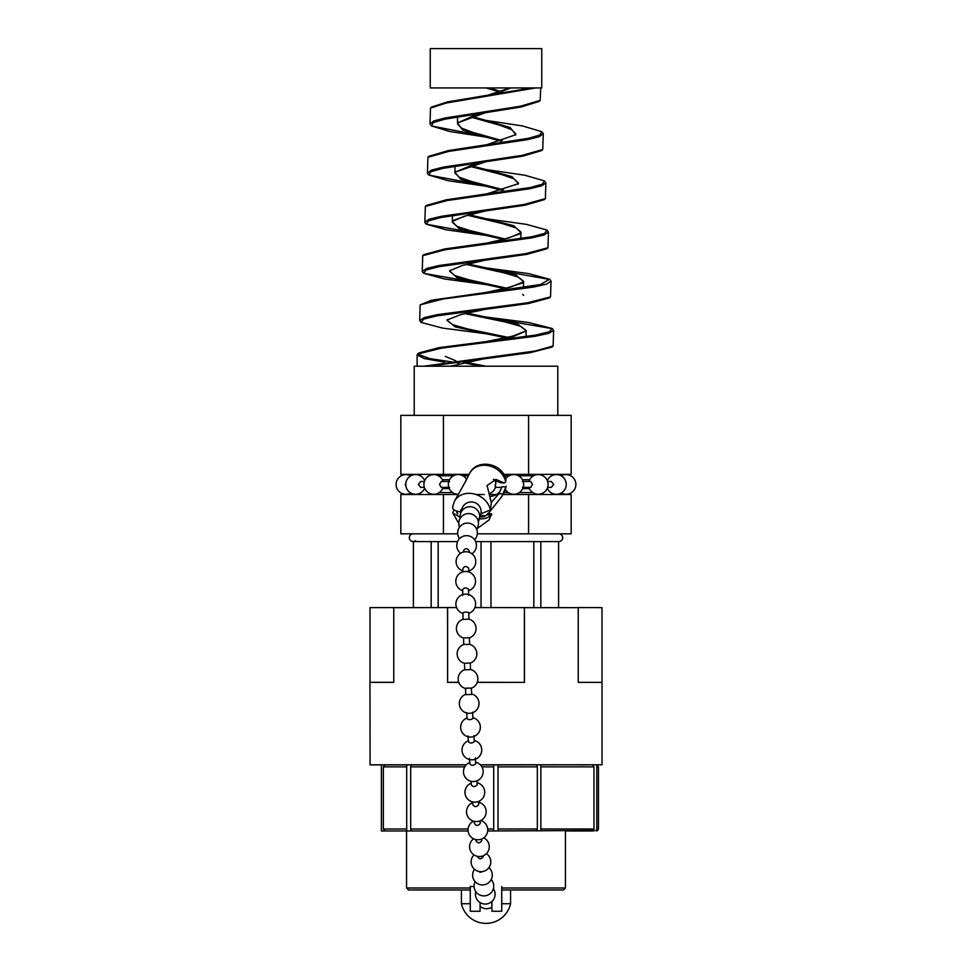 <?xml version="1.0" encoding="UTF-8"?>
<svg xmlns="http://www.w3.org/2000/svg" width="972" height="972" viewBox="0 0 972 972"><rect width="100%" height="100%" fill="white"/><g stroke="black" fill="none" stroke-linecap="round" stroke-linejoin="round"><path stroke-width="1.46" d="M415.639 540.772L413.404 541.598L413.404 607.573L413.404 541.598L431.167 541.598L431.167 607.573M412.675 533.822A3.912 3.912 0 0 0 409.321 537.966A3.912 3.912 0 0 0 413.222 541.598L457.557 541.598L438.178 541.598L438.178 607.573L456.597 607.573L393.757 607.67L393.757 682.393L393.757 607.67M480.326 764.794L602.033 764.794L602.033 682.393L578.243 682.393L578.243 607.67L524.443 607.67L524.443 682.393L477.216 682.393M466.232 764.891L370.077 764.891L369.968 682.393L393.733 682.295L370.101 682.295M601.996 607.67L601.996 682.32M602.033 764.794L480.423 764.891M584.33 764.891L580.199 764.891M391.801 764.891L387.67 764.891M559.325 533.822A3.912 3.912 0 0 1 562.679 537.966A3.912 3.912 0 0 1 558.779 541.598L475.624 541.598L481.043 541.598L481.043 607.573L474.895 607.573L578.243 607.67M490.957 607.573L490.957 541.598L533.81 541.586L533.822 607.573L524.443 607.67M540.833 607.573L540.833 541.598L558.596 541.598L558.596 607.573M436.051 474.871L455.892 474.871M460.497 474.871L468.808 474.871M503.994 474.871L511.503 474.871M516.108 474.871L535.949 474.871M533.592 475.77L518.465 475.77M509.146 475.77L504.468 475.77M468.322 475.77L462.854 475.77M453.535 475.77L438.408 475.77M442.394 479.743L449.55 479.743M495.392 481.529A9.829 9.829 0 0 0 494.639 479.731L494.687 479.743M522.45 479.743L529.606 479.743M442.649 488.588L449.283 488.588M522.717 488.588L529.351 488.588M439.259 492.561L452.673 492.561M503.958 492.561L508.283 492.561M519.327 492.561L532.741 492.561M528.574 533.822L528.574 494.493L571.159 494.493L571.159 533.822L477.301 533.822M457.727 533.822L400.841 533.822L400.841 494.493L458.128 494.493M528.574 494.493L502.828 494.493M498.417 494.493L489.499 494.493M484.335 494.493L475.928 494.493M443.426 533.822L443.426 494.493M578.255 607.609L578.255 682.344L602.033 682.393M477.252 682.295L524.443 682.393M447.618 607.609L447.618 682.344L458.76 682.295M447.618 682.344L447.557 607.67M370.004 682.32L370.016 607.609L370.016 682.32L370.016 607.609L447.764 607.573M601.984 607.609L578.267 607.573M557.782 415.36L557.782 366.201L414.218 366.201L414.218 415.36M541.756 87.93L430.244 87.93L430.244 48.6L541.756 48.6L541.756 87.93M535.693 87.93L446.099 103.044L430.511 108.074L429.988 123.869L433.889 120.929L444.982 118.001L520.324 106.252L540.189 100.383L540.711 87.93M428.956 156.273L448.165 150.624L528.476 138.316L539.946 134.987L541.769 131.67L543.287 133.711L539.302 136.651L527.784 139.604L448.736 151.389L427.923 157.282L427.425 173.04L431.471 170.1L443.111 167.16L522.086 155.399L542.753 149.518L543.287 133.711M544.405 180.889L545.875 182.882L541.659 185.822L529.619 188.775L446.998 200.56L425.335 206.465L424.849 222.187L429.15 219.235L441.373 216.294L524.03 204.497L545.389 198.604L545.875 182.882M422.723 255.685L423.707 254.688L444.483 248.99L531.611 236.791L544.575 233.462L546.969 230.06L548.439 232.053L544.004 235.005L531.356 237.958L445.042 249.78L422.711 255.685L422.261 271.358L426.757 268.406L439.526 265.453L525.84 253.643L547.977 247.739L548.439 232.053M497.336 270.24L549.314 279.401M550.553 280.252L551.015 281.187L546.458 284.152L533.288 287.105L443.366 298.939L420.159 304.856L419.697 320.529L424.327 317.577L437.631 314.612L527.541 302.79L550.541 296.885L551.015 281.187M498.551 319.496L551.853 328.585M552.181 328.475L553.603 330.358L548.791 333.323L535.062 336.288L441.434 348.146L417.535 354.075L417.122 354.938L424.339 358.559L444.641 362.179M553.129 346.008L552.145 347.004L530.335 352.666L428.871 366.201L424.193 366.152L535.025 351.038L553.141 346.008L553.615 330.358M550.541 296.885L549.545 297.882L528.501 303.531L437.291 315.791L423.719 319.108L421.107 322.425L419.697 320.529M474.786 282.232L424.703 273.521M422.723 272.306L422.261 271.358M475.952 233.159L427.267 224.398M425.323 223.171L424.849 222.187M477.045 184.085L429.843 175.288M427.923 174.061L427.425 173.04M478.09 135.011L432.382 126.153M539.193 101.404L521.259 106.956L444.605 119.228L433.305 122.581L431.507 125.935L429.988 123.869M489.451 87.93L500.872 91.514M478.698 113.566L457.472 122.946L486 112.509M458.043 122.411L457.52 123.906L461.53 128.097L472.514 132.289L502.245 140.673M477.702 162.822L454.835 172.238L486 161.68L442.746 168.375L430.875 171.716L428.907 175.069L448.007 180.658L486 186.26L460.777 179.249L454.835 172.238M455.418 171.704L454.945 173.077L459.331 177.256L471.298 181.448L503.63 189.819M476.645 212.078L453.207 220.462L452.235 221.507L464.422 216.173L486 210.839L440.923 217.509L428.494 220.838L426.319 224.18L446.172 229.805L486 235.418L458.918 228.469L452.211 221.507M452.77 220.996L452.369 222.211L457.083 226.403L470.011 230.595L505.003 238.978M450.145 270.277L449.793 271.382L454.872 275.574L468.783 279.754L506.388 288.137M447.557 319.521L447.217 320.553L452.685 324.733L467.568 328.925L507.761 337.296M480.678 366.201L463.547 362.763M455.965 360.904L445.334 356.42M486.158 342.594L511.673 337.235L526.362 330.857L512.305 336.239L486 341.622L535.414 335.121L549.399 331.792L552.12 328.475L528.404 322.473L486 317.042L517.493 323.943L526.35 330.845M525.779 331.355L526.071 330.407L520.445 326.203L505.221 321.999L464.92 313.592M497.506 291.053L522.717 282.84L523.726 281.795L510.458 287.129L486 292.451L540.408 284.553L549.569 279.256L528.452 273.582L486 267.871L515.682 274.833L523.726 281.795M523.143 282.305L523.483 281.248L518.197 277.044L503.958 272.84L466.293 264.433M496.364 241.979L520.129 233.766L521.126 232.721L508.684 238.006L486 243.292M520.555 233.244L520.919 232.114L516.023 227.898L502.767 223.694L467.666 215.274M517.93 184.206L518.343 182.943L513.787 178.739L501.491 174.523L469.039 166.103M515.282 135.193L515.768 133.784L511.551 129.58L500.24 125.364L470.424 116.944M493.241 94.746L510.81 87.93M431.495 125.935L449.793 131.512L486 137.101L462.636 130.017L457.472 122.946M542.753 149.518L541.756 150.526L523.045 156.103L486 161.68M545.389 198.604L544.393 199.612L524.941 205.226L486 210.839M547.953 247.726L546.981 248.723L526.751 254.372L439.089 266.656L426.113 269.985L423.719 273.302L444.35 278.952L486 284.589L457.083 277.688L449.574 270.799L462.575 265.405L486 260.01M421.107 322.425L442.503 328.086L486 333.748L455.224 326.896L446.974 320.043L460.777 314.6L486 309.169M428.871 366.201L442.005 366.201M450.449 366.201L486 358.34M505.78 337.734L486 333.748M504.529 288.575L486 284.589M503.289 239.404L486 235.418M502.05 190.245L486 186.26M500.811 141.086L486 137.101M499.572 91.927L486 87.93M458.833 363.006L429.94 358.644L418.203 354.355M418.543 353.079L438.943 347.648L486 341.622M420.159 304.856L431.447 300.239L486 292.451M546.969 230.06L526.569 224.386L486 218.712L513.799 225.711L521.126 232.721M425.335 206.453L426.307 205.469L446.342 199.795L530.348 187.499L542.364 184.194L544.417 180.877L524.783 175.215L486 169.541L511.952 176.612L518.501 183.672L486 194.121M541.769 131.67L522.523 125.947L486 120.382L510.142 127.526L515.84 134.683L486 144.962M430.511 108.074L431.495 107.066L447.521 101.902L531.538 87.93M509.984 87.93L486 95.803M471.809 116.506L486 120.382M470.57 165.665L486 169.541M469.33 214.824L486 218.712M468.091 263.995L486 267.871M466.839 313.154L486 317.042M465.6 362.313L486 366.201M443.426 415.36L400.841 415.36L400.841 474.36L443.426 474.36L443.426 415.36L571.159 415.36L571.159 474.36L528.574 474.36L528.574 415.36M528.574 474.36L502.269 474.36M469.087 474.36L443.426 474.36M480.095 902.587L480.095 911.274L470.266 911.274L470.266 886.488L474.081 886.488M501.734 886.488L501.734 911.274L491.905 911.274L491.905 901.494M597.804 830.489L487.665 830.975M536.301 764.891L537.346 766.859L498.016 766.859L498.016 829.007L537.346 829.007L537.346 766.859M537.346 829.007L536.301 830.975M493.703 764.891L493.715 766.859L481.881 766.859M487.677 829.007L493.715 829.007L493.715 766.859M493.715 829.007L493.703 830.975M468.103 830.975L406.551 830.975L406.551 888.007L470.266 888.007M406.697 764.891L406.697 830.975L381.389 830.975L381.389 764.891M385.702 830.975L388.776 830.975L385.228 830.975L383.345 829.007L406.697 829.007M406.697 766.859L383.345 766.859L383.345 829.007M383.345 766.859L385.228 764.891M540.833 829.007L593.977 829.007L593.977 766.859L592.458 764.891L594.536 764.891M593.977 829.007L592.458 830.975M470.266 903.729L461.421 903.729A25.199 25.199 0 0 0 510.579 903.729L501.734 903.729M510.579 903.729L510.579 889.963L563.481 889.963L501.734 889.963M470.266 889.963L408.519 889.963L406.551 888.007M464.762 766.859L410.694 766.859L410.694 829.007L468.091 829.007M498.016 829.007L498.247 830.696M411.192 830.975L410.694 829.007M387.439 830.975L406.551 830.975M501.734 888.007L565.449 888.007L565.449 830.975L593.528 830.975M498.016 766.859L498.029 764.891M410.694 766.859L411.241 764.891M468.929 619.176L463.073 619.419M464.422 663.244L470.229 663.086A9.829 9.829 0 0 0 469.622 644.327L463.729 644.521A9.829 9.829 0 0 0 464.47 663.305L464.665 669.829L470.545 669.623L470.29 663.038M471.371 687.994L471.663 694.445L465.795 694.652L465.479 688.261M472.599 712.233L472.927 718.502C470.655 719.985 468.711 720.021 467.058 718.6L466.718 712.549M473.935 735.585L474.287 741.624C472.04 743.422 470.084 743.446 468.419 741.709L468.054 735.938M475.344 757.941L475.721 763.749C473.498 765.814 471.542 765.839 469.853 763.822L469.464 758.33M476.924 780.856L477.203 784.793C475.004 787.089 473.048 787.113 471.323 784.854L471.043 781.269M478.479 801.45L478.71 804.682C476.547 807.21 474.591 807.222 472.842 804.731L472.599 801.9M480.059 820.866L480.253 823.345C478.115 826.079 476.146 826.091 474.372 823.393L474.178 821.352M481.662 839.018L481.796 840.659C479.682 843.587 477.714 843.599 475.916 840.695L475.794 839.553M483.278 855.749L483.327 856.429C481.237 859.552 479.281 859.564 477.446 856.466L477.422 856.332M484.773 870.9L479.913 872.37M465.491 688.2L471.359 688.054M463.571 619.067A9.829 9.829 0 0 0 463.535 637.984L463.729 644.521M463.547 637.972L469.403 637.741L469.622 644.327M468.954 619.237L468.808 612.773C466.426 611.728 464.47 611.825 462.951 613.053L463.061 619.371M468.613 595.265L468.565 589.226C466.183 587.428 464.227 587.538 462.708 589.554L462.721 595.314M468.686 571.937L468.723 568.28C466.329 565.838 464.385 565.971 462.866 568.669L462.793 571.876M469.209 552.315L469.245 550.808C466.876 547.892 464.92 548.026 463.389 551.233L463.316 552.108M495.538 484.433C495.416 488.236 495.307 488.236 495.198 484.433M522.414 481.48L530.736 481.48L532.498 484.433L530.736 487.373L522.414 487.373M547.637 481.48L551.258 481.48L553.724 484.433L551.258 487.373L547.637 487.373M405.227 484.433L405.944 486.377M424.363 487.373L420.742 487.373L418.276 484.433L420.742 481.48L424.363 481.48M449.586 487.373L441.264 487.373L439.502 484.433L441.264 481.48L449.586 481.48M461.907 508.854A9.829 8.262 -151.4 0 0 460.558 510.604A9.829 8.262 -151.4 0 0 460.048 511.807C454.301 510.956 451.919 509.073 452.879 506.133M480.921 513.751L490.41 509.96L491.358 502.803L487.081 485.514L495.975 479.378L504.14 483.06L505.695 481.893L505.975 480.192C503.411 463.535 477.313 457.861 469.743 473.157L465.151 482.1A19.671 16.524 -151.4 0 0 465.041 482.477M461.141 509.717A9.829 8.262 -151.4 0 0 461.056 509.936L460.048 511.807M506.193 486.122L504.286 491.954A19.671 16.524 -151.4 0 0 505.877 487.045L501.844 496.461L488.284 513.568M491.796 514.674L490.605 515.124A19.671 16.524 28.6 0 1 489.013 520.032L491.686 513.909L487.762 513.508M453.912 509.741L452.782 512.997L459.549 516.885M452.563 507.056L454.471 501.224L466.353 480.047M487.677 514.249L486.753 514.735L490.605 515.124C488.442 517.93 484.348 519.157 478.346 518.805M505.877 487.045L502.026 486.656L498.77 493.873L491.297 502.415M480.435 515.391L485.563 515.853M457.144 511.272L456.767 512.754M493.351 479.354L500.228 482.659L504.14 483.06M486.753 514.735C485.429 516.424 482.975 517.153 479.366 516.934M369.968 764.794L466.329 764.794M458.796 682.393L447.557 682.393M393.757 682.393L369.968 682.393M524.382 682.344L524.382 607.609M596.808 829.007L598.485 829.007L596.516 830.975M598.485 829.007L598.485 766.859L596.808 766.859M593.977 766.859L540.833 766.859M490.022 496.376A15.734 13.219 -151.4 0 0 499.924 491.492M454.471 501.224A19.671 16.524 28.6 0 1 474.057 493.946A19.671 16.524 28.6 0 1 490.41 509.96M505.695 481.893A19.671 16.524 -151.4 0 0 489.341 465.88A19.671 16.524 -151.4 0 0 469.743 473.157M457.666 513.945A15.734 13.219 28.6 0 1 456.913 511.685M503.034 494.019L498.915 493.594M502.597 482.148L498.478 481.723M417.122 354.938L417.122 366.201M457.52 122.897L457.52 116.81M454.945 172.129L454.945 166.163M452.369 221.361L452.369 215.517M520.919 238.602L520.919 232.94M523.495 287.591L523.495 282.038M526.083 336.604L526.083 331.136M418.531 353.067L417.547 354.075M549.557 279.268L550.529 280.264M428.919 156.273L427.935 157.282M523.714 295.403L522.717 294.37L523.714 295.403M422.759 272.294L423.731 273.29M425.347 223.171L426.331 224.168M427.959 174.061L428.931 175.045M540.14 100.383L539.168 101.38M596.808 830.975L596.808 764.891M565.449 888.007L563.481 889.963M598.485 766.859L596.516 764.891M461.421 903.729L461.421 889.963M540.833 830.975L540.833 764.891M479.743 516.812A9.829 9.829 0 0 0 471.432 501.941A9.829 9.829 0 0 0 461.469 511.515M478.309 521.66A9.829 9.829 0 0 0 469.913 506.716A9.829 9.829 0 0 0 460.242 518.319M476.608 529.181A9.829 9.829 0 0 0 468.638 513.593A9.829 9.829 0 0 0 459.537 527.152M474.579 539.752A9.829 9.829 0 0 0 467.508 523.082A9.829 9.829 0 0 0 459.525 538.646M471.894 553.761A9.829 9.829 0 0 0 466.596 535.657A9.829 9.829 0 0 0 460.643 553.311M468.698 571.026A9.829 9.829 0 0 0 465.953 551.756A9.829 9.829 0 0 0 462.806 570.904M468.589 590.672A9.829 9.829 0 0 0 465.649 571.451A9.829 9.829 0 0 0 462.696 590.66M468.832 613.308A9.829 9.829 0 0 0 465.746 594.135A9.829 9.829 0 0 0 462.939 613.393M469.415 637.826A9.829 9.829 0 0 0 468.419 618.945M470.642 688.431A9.829 9.829 0 0 0 470.545 669.453M464.665 669.708A9.829 9.829 0 0 0 466.244 688.626M465.77 694.287A9.829 9.829 0 0 0 469.184 713.339A9.829 9.829 0 0 0 471.663 693.996M467.01 718.029A9.829 9.829 0 0 0 470.484 737.055A9.829 9.829 0 0 0 472.902 717.688M468.346 740.798A9.829 9.829 0 0 0 471.87 759.812A9.829 9.829 0 0 0 474.227 740.433M469.743 762.546A9.829 9.829 0 0 0 473.328 781.537A9.829 9.829 0 0 0 475.624 762.145M471.189 783.177A9.829 9.829 0 0 0 474.822 802.155A9.829 9.829 0 0 0 477.07 782.739M472.659 802.653A9.829 9.829 0 0 0 476.341 821.595A9.829 9.829 0 0 0 478.528 802.179M473.449 821.158A9.829 9.829 0 0 0 477.884 839.772A9.829 9.829 0 0 0 480.776 820.538M473.595 838.787A9.829 9.829 0 0 0 479.427 856.539A9.829 9.829 0 0 0 483.716 837.852M473.996 854.898A9.829 9.829 0 0 0 480.958 871.677A9.829 9.829 0 0 0 486.389 853.647M474.53 869.284A9.829 9.829 0 0 0 482.452 884.921A9.829 9.829 0 0 0 488.892 867.656M475.126 881.64A9.829 9.829 0 0 0 483.91 895.892A9.829 9.829 0 0 0 491.237 879.514M475.794 891.616A9.829 9.829 0 0 0 485.271 904.057A9.829 9.829 0 0 0 493.387 888.675M480.095 906.341A9.829 9.829 0 0 0 491.905 907.095M480.739 514.492A9.829 9.829 0 0 0 481.237 513.738A9.829 9.829 0 0 1 480.739 514.492M501.673 487.373L495.38 487.373M466.487 479.135A9.829 9.829 0 0 0 448.359 484.433A9.829 9.829 0 0 0 458.262 494.262M443.123 481.48A9.829 9.829 0 0 0 423.913 484.433A9.829 9.829 0 0 0 443.123 487.373M424.667 480.642A9.829 9.829 0 0 0 405.761 484.433A9.829 9.829 0 0 0 424.667 488.211M410.767 475.867A9.829 9.829 0 0 0 396.102 484.433A9.829 9.829 0 0 0 410.767 492.998M561.233 492.998A9.829 9.829 0 0 0 575.898 484.433A9.829 9.829 0 0 0 561.233 475.867M547.333 488.211A9.829 9.829 0 0 0 566.239 484.433A9.829 9.829 0 0 0 547.333 480.642M528.877 487.373A9.829 9.829 0 0 0 548.087 484.433A9.829 9.829 0 0 0 528.877 481.48M505.355 489.451A9.829 9.829 0 0 0 523.641 484.433A9.829 9.829 0 0 0 505.659 478.917M494.639 489.123A9.829 9.829 0 0 1 489.281 493.703A9.829 9.829 0 0 0 495.392 487.324M498.15 481.48L495.38 481.48M495.829 484.068A9.829 9.829 0 0 0 494.639 479.731M504.286 491.954L501.965 496.242M452.782 512.997L458.808 523.458M476.912 528.744L489.013 520.032"/></g></svg>
